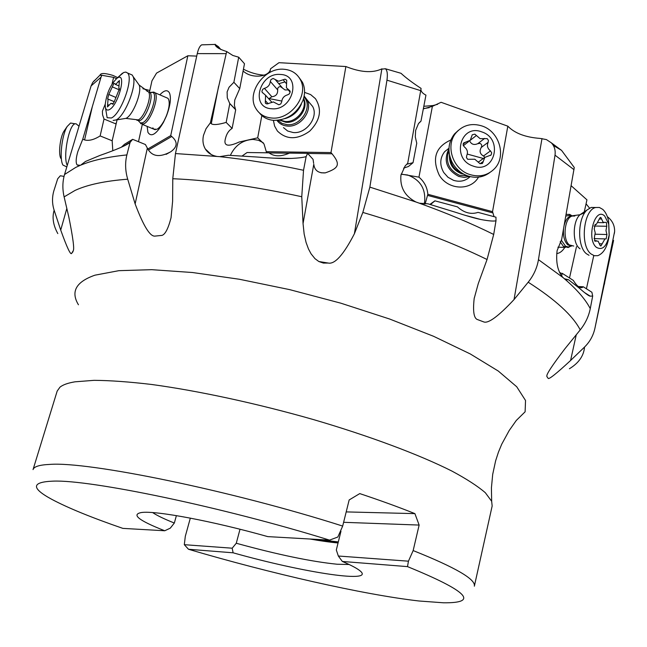 <?xml version="1.0" encoding="UTF-8"?>
<svg xmlns="http://www.w3.org/2000/svg" width="647" height="647" viewBox="0 0 647 647"><rect width="100%" height="100%" fill="white"/><g stroke="black" fill="none" stroke-linecap="round" stroke-linejoin="round"><path stroke-width="0.97" d="M407.497 566.618C467.498 591.132 479.492 603.19 443.478 602.794L419.086 600.998C363.42 594.682 269.54 573.242 188.495 549.271L233.122 552.805C304.583 572.967 379.441 584.378 358.794 569.902C355.559 567.581 350.076 564.766 342.344 561.459L407.497 566.618L408.443 561.184L413.158 550.573L419.135 525.065L414.913 513.629C398.746 507.135 380.355 500.454 359.748 493.596L349.17 499.945L342.675 526.076L337.847 537.01L329.566 540.124L267.753 536.614C212.523 521.045 155.781 510.475 141.572 512.505C130.977 514.422 138.693 520.511 164.734 530.758L122.857 528.381C91.453 517.551 67.733 507.846 51.695 499.282C30.991 488.048 31.42 482.007 52.997 481.142C89.925 479.443 222.495 506.9 329.566 540.124M413.158 550.573C455.585 567.524 475.982 579.397 474.348 586.198L492.157 505.994L491.663 501.279L485.347 492.739C477.809 486.229 466.641 478.998 451.857 471.048C419.426 454.72 369.825 436.086 313.569 419.612C256.891 403.421 198.103 390.756 151.406 384.447C129.157 381.819 110.03 380.444 94.041 380.339L74.971 381.819C67.83 383.016 62.824 384.811 59.936 387.205L57.179 391.071L33.046 469.601C33.903 466.6 39.499 464.861 49.819 464.409L49.892 464.4C88.364 461.351 231.068 490.442 342.675 526.076M190.331 518.118L185.301 536.323L184.314 544.685L188.495 549.271M176.396 515.619L174.334 523.027L170.29 528.154L164.734 530.758M152.66 512.586C157.051 515.546 164.273 519.023 174.334 523.027M317.491 539.436L338.316 541.935M142.906 88.728L149.821 90.483M318.834 261.517L328.215 263.046L323.387 263.078L318.834 261.517L314.968 258.654L311.045 253.778L308.465 248.941L306.08 242.455L304.155 234.036L303.047 223.563L313.787 164.281C314.539 170.436 318.364 173.307 325.263 172.87C338.704 168.277 340.904 164.589 332.032 153.792L330.989 152.563L345.878 66.536L278.978 62.678L270.559 68.776L269.88 72.424M242.148 155.984L247.073 152.522L269.015 152.829C274.158 156.695 280.984 156.792 289.484 153.104L307.6 153.355L306.136 156.606L303.524 170.274L301.761 196.737L303.047 223.563M161.993 235.387L155.134 236.082L161.993 235.387C165.252 234.392 168.269 228.504 171.051 217.732L172.62 201.193L172.773 178.726L175.466 153.557L219.705 156.655L228.334 155.264L256.859 157.011C272.581 158.272 284.049 158.75 291.263 158.434L273.786 158.159M155.134 236.082C150.193 236.907 143.529 226.183 135.134 203.91L127.71 179.195C125.243 170.832 124.968 162.737 126.885 154.924L130.096 142.356L132.643 139.323L124.491 144.289L121.385 147.201M548.138 378.325L546.869 376.546L548.138 378.325C548.785 379.692 556.266 373.748 570.573 360.5L584.54 347.051C589.902 341.802 593.38 335.469 594.965 328.053L614.618 231.489C614.739 225.423 612.321 220.49 607.347 216.688M546.869 376.546L546.925 376.255C545.971 374.888 551.996 365.692 565.001 348.66L580.222 329.889C572.781 315.534 555.441 299.634 528.195 282.205C533.662 275.42 537.083 267.898 538.458 259.649L555.013 155.167C555.66 150.185 554.414 146.068 551.293 142.801L546.424 139.598L540.31 138.434C525.51 137.358 514.68 133.274 507.822 126.165L441.092 102.299L432.39 106.343L418.949 177.149L401.164 174.1M483.616 321.866L476.952 319.367L483.616 321.866C488.129 323.864 498.271 316.44 514.033 299.577L528.195 282.205M476.952 319.367C473.758 317.572 472.836 310.617 474.178 298.518L478.279 283.588L487.054 259.504C451.096 241.946 409.697 226.248 362.846 212.426L369.866 187.12L386.955 80.163C387.796 74.162 387.27 70.361 385.386 68.744L381.01 69.245C371.968 73.168 360.258 72.262 345.878 66.536M328.215 263.046C334.847 264.486 343.565 254.732 354.386 233.769L362.846 212.426M307.6 153.355L313.059 159.356L313.633 163.311M306.136 156.606C303.362 157.48 298.396 158.086 291.263 158.434M220.918 49.601L218.411 46.657L215.103 44.425C215.402 46.81 219.26 49.188 226.676 51.55L210.364 122.817L206.021 128.737L203.49 135.336C202.382 140.472 203.004 145.025 205.358 149.02C207.833 152.91 211.529 155.337 216.438 156.315M226.078 53.636L197.262 53.628C198.386 48.792 199.866 45.864 201.694 44.853L203.611 44.764M197.262 53.628L175.466 153.557M210.364 122.817L211.286 123.723C213.34 125.154 218.298 124.709 226.167 122.404L232.119 128.421L235.686 109.772L229.782 103.609L226.167 122.404M226.676 51.55L232.799 55.448L238.711 57.211L233.882 82.282L229.054 87.24L227.113 91.914L227.275 97.778L229.782 103.609M148.462 150.039L171.73 136.485C177.909 141.782 177.585 146.869 170.759 151.746C159.963 157.617 152.32 156.703 147.823 148.996L145.413 144.524L132.643 139.323M171.73 136.485L170.719 135.619L187.84 55.763L156.558 73.095L151.948 80.843L149.465 92.084M196.72 56.103L187.84 55.763M130.096 142.356C126.763 145.227 116.703 149.586 99.913 155.442L85.444 161.491L80.463 165.317L77.179 164.969L76.742 164.322C75.715 161.863 76.087 157.609 77.85 151.552L82.759 139.202L84.571 139.93C88.857 141.078 94.041 139.744 100.131 135.927L112.166 140.779L117.091 119.824M64.029 176.405L60.325 175.766L57.704 178.766L53.766 191.116C51.995 197.61 52.124 203.991 54.146 210.251L60.721 230.073C67.021 247.639 70.669 255.387 71.663 253.333L73.192 250.81C74.494 249.289 73.046 238.031 68.833 217.052L64.118 196.89C62.338 189.061 62.484 181.597 64.538 174.512L91.09 85.922L92.731 82.436L94.583 80.341M117.689 77.632L112.99 75.432C105.065 73.038 100.754 72.909 100.075 75.028L101.757 75.278L101.037 77.163L91.09 85.922M116.5 78.611L113.597 77.365L101.757 75.278M142.316 124.386L138.49 141.701M112.804 150.783L112.166 140.779M115.983 123.941L104.021 119.032L102.566 114.851L102.396 111.227L105.235 104.11M104.021 119.032L100.131 135.927M84.571 139.93L92.359 106.512L101.037 77.163M113.597 77.365L112.06 84.037M147.823 148.996L170.719 135.619M147.152 126.391L147.912 132.303C151.196 137.593 156.372 134.293 163.432 122.404L166.408 116.015C170.282 105.793 171.326 98.15 169.538 93.079C167.597 89.464 164.362 90.046 159.833 94.842M264.324 75.149C257.441 74.777 250.478 72.796 243.442 69.213M243.078 71.105L244.978 72.504C253.778 78.821 269.702 76.548 270.559 68.776M437.647 104.313L433.086 105.534L423.817 106.294M589.546 208.108L586.061 203.837M584.273 211.844L586.95 199.842L571.131 185.697M561.046 273.277L559.518 272.306M569.506 277.975L576.501 246.636M556.711 253.567C559.752 253.22 562.445 251.165 564.791 247.421M578.353 286.524L583.319 286.791L591.9 292.266L592.684 296.051L590.266 308.627C588.705 316.407 585.349 323.492 580.222 329.889M553.274 145.381L561.564 150.379L574.269 167.5L561.645 239.536L557.107 250.632C555.749 262.31 557.665 271.247 562.858 277.442L564.427 278.76L568.519 279.739L579.518 288.319C585.3 293.414 588.859 296.027 590.201 296.156L584.492 292.541M592.684 296.051L590.201 296.156M566.262 279.617L568.519 279.739M559.962 273.22L562.227 273.333L573.323 280.41C576.671 285.853 579.599 288.238 582.114 287.567L583.319 286.791M561.628 275.978L562.227 273.333M494.082 216.68L492.537 211.65L507.822 126.165M430.029 204.306L434.905 200.829L457.437 206.862C464.158 212.855 471.024 214.699 478.044 212.378L495.966 217.182L495.99 220.781L493.693 234.449L487.054 259.504M398.495 72.545L401.027 73.313C405.815 77.761 412.503 82.8 421.092 88.421L407.715 163.287L405.151 165.915L400.938 175.224C399.846 187.266 404.844 196.187 415.932 201.993L419.305 203.19L427.95 203.813L454.954 212.103C466.616 215.904 475.254 218.379 480.883 219.519L464.999 215.281M495.99 220.781C493.637 221.387 488.606 220.967 480.883 219.519M401.132 174.253L407.61 174.989C420.121 179.704 425.791 188.657 424.626 201.848L424.117 203.967M492.537 211.65L427.837 194.278L425.136 203.991M430.506 204.557L434.905 200.829M261.849 115.53L257.692 137.827L239.123 142.041C227.979 147.12 223.409 146.02 225.407 138.741C226.507 133.913 228.739 130.476 232.119 128.421M330.989 152.563L266.297 151.689L264.008 143.957L257.692 137.827M273.398 120.342L274.595 126.06L277.369 130.985C286.443 139.857 297.199 139.938 309.638 131.22C320.362 120.318 322.287 109.456 315.421 98.643L310.617 94.583L304.551 92.375M266.297 151.689L266.637 152.757M230.372 155.353C235.12 145.34 242.665 140.019 252.993 139.404L258.485 140.286L263.248 142.761M233.882 82.282L239.73 88.615L244.485 63.738L238.711 57.211M229.564 103.269L235.532 109.497L234.376 105.21L234.764 100.002L239.73 88.615M283.459 127.596L287.664 131.017L293.107 132.522C306.088 134.164 318.801 117.188 312.638 106.472L308.87 101.991M423.324 108.858L432.39 106.343M427.837 194.278C427.263 187.395 424.303 181.686 418.949 177.149M450.805 140.003C435.536 146.885 431.678 158.604 439.248 175.159C448.047 190.121 470.684 191.156 478.497 177.141M406.656 164.257L413.037 162.688L408.451 166.497L403.599 168.115M420.906 89.504C421.027 91.599 422.701 93.475 425.944 95.141L420.979 121.151L418.463 123.634L415.641 130.403L415.285 136.857L416.757 143.246L413.037 162.688M420.979 121.151L419.151 122.801M444.651 151.673L448.978 148.212L444.651 151.673C439.831 158.022 439.523 164.961 443.721 172.498L447.975 177.262L453.466 180.303C459.944 182.284 465.5 181.047 470.151 176.615M152.854 127.855L153.614 129.068L156.809 129.335C159.211 128.09 161.669 125.186 164.168 120.625L166.319 115.999C169.126 108.607 169.886 103.059 168.592 99.355L167.913 98.304L154.892 92.723C159.631 96.5 150.824 121.118 143.739 123.917L140.601 123.674M92.359 106.512L82.759 139.202M71.663 253.333L73.03 251.634M340.969 531.236L336.319 549.966L338.332 556.024L408.443 561.184M240.013 529.238L236.276 543.245C277.781 554.649 311.425 561.653 337.216 564.241L349.113 564.499M343.614 522.307L419.135 525.065M342.344 561.459L338.332 556.024M236.276 543.245L232.184 548.203L184.314 544.685M232.184 548.203L233.122 552.805M346.202 511.906L414.913 513.629M151.568 92.553L153.865 92.109L154.892 92.723M113.152 120.455L116.104 119.938C124.944 116.242 137.188 85.218 133.153 76.653L132.198 75.02L130.031 74.081M118.741 76.653L123.739 72.464L125.858 72.092L127.516 72.998C133.913 78.238 121.135 113.904 111.397 117.997L107.151 117.722L105.356 107.087M107.62 98.886L108.065 99.096L107.459 106.917L110.952 103.326L112.869 104.232L114.64 100.754L119.485 88.631L118.813 88.316L119.404 80.535L115.87 84.199L113.953 83.374L108.769 94.446L107.628 98.87M117.471 77.939C127.038 71.655 118.433 105.412 109.335 109.65C106.545 110.928 105.17 109.181 105.218 104.426C106.723 93.022 110.702 84.256 117.156 78.133L117.471 77.939M304.147 96.023L306.993 99.759C313.197 110.556 300.354 127.694 287.268 126.06C282.836 125.647 279.415 123.747 277.005 120.382M259.52 113.047C262.625 116.961 266.815 119.339 272.088 120.188L273.681 120.358C287.082 120.261 296.811 113.694 302.853 100.641C305.238 93.985 305.109 87.855 302.456 82.258L299.06 77.478M271.514 118.005C264.372 117.301 259.115 114.058 255.743 108.275C246.143 92.772 264.55 67.264 283.871 69.261C291.482 69.892 296.997 73.394 300.394 79.759C309.25 95.432 290.446 120.326 271.514 118.005M280.329 74.462C302.149 74.866 293.107 111.13 271.627 108.753C249.944 107.952 259.14 72.31 280.329 74.462M264.397 88.348L262.755 89.278L261.906 91.308L262.156 92.278L265.569 95.246L265.302 102.946L266.936 103.965L273.358 101.927L278.881 104.782L280.758 103.941L281.736 101.797C282.076 98.198 284.057 95.869 287.68 94.81L289.33 93.888L290.188 91.874L289.961 90.895L286.403 87.757L286.718 80.228L285.036 79.169L278.606 81.239L273.115 78.449L271.012 79.549L270.284 81.417C269.936 84.975 267.971 87.288 264.397 88.348L271.837 96.726L269.103 98.587L281.777 101.061M269.039 99.128L269.103 98.587M271.837 96.726C275.921 96.322 277.862 94.041 277.652 89.884C277.547 87.766 278.493 86.682 280.491 86.617L285.012 89.933L288.247 89.909M469.722 176.51L464.328 177.399L458.788 176.437C446.527 169.862 443.252 160.61 448.961 148.664M458.335 130.379L454.501 133.937C448.12 142.275 447.279 151.633 451.978 162.017C455.051 167.905 459.532 172.223 465.411 174.981L467.652 175.879C475.852 178.491 483.228 177.391 489.771 172.579M469.617 174.472C452.504 169.19 444.91 144.855 456.418 132.376C463.349 124.976 471.898 122.849 482.047 125.987C499.573 131.527 506.779 156.8 494.235 168.98C487.417 175.58 479.209 177.407 469.617 174.472M481.821 131.915C503.714 138.757 494.729 174.439 473.078 166.036C450.943 159.154 460.292 123.294 481.821 131.915M465.654 142.146L463.713 142.93L463.252 143.739L463.236 145.357L464.417 146.958C467.409 149.4 468.177 152.296 466.705 155.628L466.471 157.609L467.684 159.299L474.817 159.235L480.082 163.74L482.638 163.149L484.789 157.423L491.105 154.973L491.712 152.862L490.458 150.897C487.474 148.462 486.714 145.583 488.17 142.267L488.388 140.302L487.191 138.62L480.098 138.652L474.849 134.155L472.245 134.786L470.24 140.31L465.654 142.146L463.163 144.103M469.649 140.884C471.307 144.37 474.008 145.3 477.769 143.674L479.928 143.367C481.772 144.241 482.209 145.607 481.239 147.476C479.201 151.163 479.953 154.01 483.495 156L484.886 157.326M479.225 161.475L478.295 162.025M570.533 246.305L568.155 247.526L563.367 246.321L560.173 241.703M566.06 214.432L569.7 214.383L571.616 215.548M595.41 207.59L591.164 207.444L587.072 209.952C577.447 218.298 577.124 246.992 586.522 253.81L589.021 255.298M591.067 253.972C579.785 245.884 583.4 209.79 595.717 207.501L599.373 207.461L602.802 209.41C605.463 211.876 607.379 215.686 608.56 220.837L609.159 235.807C607.452 246.83 603.643 253.454 597.731 255.686L594.31 255.711L591.067 253.972M604.727 216.074L608.778 224.105L609.207 234.659C606.846 246.394 602.608 250.64 596.494 247.405C585.988 239.39 594.803 206.158 604.727 216.074M595.394 224.412L594.221 228.844L595.224 232.831L594.423 237.182L594.787 241.04L598.135 241.161L600.295 245.755L600.982 245.933L604.929 238.897L606.158 238.905L606.943 234.513L605.972 230.583L606.757 226.28L606.401 222.455L603.101 222.261L600.958 217.618L600.238 217.424L596.316 224.412L595.03 224.404M604.306 284.559L604.678 282.812M67.264 165.373C62.751 157.035 68.914 124.459 75.117 123.795L76.079 123.771L77.656 125.089M72.189 123.31L70.572 123.035L67.207 126.448C61.813 135.005 59.184 159.243 62.961 165.082L66.803 166.918M64.676 130.168L63.843 131.39C60.058 137.399 58.23 154.277 60.883 158.434M301.761 196.737C254.368 186.36 211.367 180.359 172.773 178.726M127.71 179.195C105.008 180.95 87.458 184.686 75.06 190.42L64.118 196.89M78.449 304.769C70.515 291.668 76.014 281.809 94.939 275.185L118.87 270.672L151.754 269.678L192.491 272.516L239.277 279.237L289.654 289.63L340.767 303.16L389.656 319.028L433.579 336.294L470.296 353.958L498.287 371.046L516.735 386.769L525.534 400.501L525.113 411.799L516.29 420.453L509.213 430.498L501.74 444.174L498.425 452.188L495.626 460.826L492.699 474.356L491.421 487.862L491.663 501.279M569.4 368.75C578.75 363.048 583.796 355.818 584.54 347.051M381.884 68.76L354.386 233.769M219.705 156.655C246.353 159.485 274.296 164.023 303.524 170.274M211.286 123.723L218.581 86.334M217.303 46.681L216.559 46.697M135.134 203.91L147.346 148.114M81.198 164.961C92.844 160.197 108.073 156.849 126.885 154.924M64.538 174.512L75.772 167.387L79.775 165.559M54.146 210.251C51.97 217.449 53.191 225.229 57.809 233.583M593.768 255.549L586.425 288.772M576.259 334.79L570.573 360.5M564.427 278.76C576.849 289.411 585.462 299.367 590.266 308.627M538.458 259.649L562.858 277.442M542 138.539L514.033 299.577M573.994 169.676L555.013 155.167M419.305 203.19C446.6 213.009 471.396 223.425 493.693 234.449M369.866 187.12L415.932 201.993M420.704 90.637L386.955 80.163M269.128 152.927L289.306 153.202M307.689 153.452L332.032 153.792M427.586 195.394L492.917 212.928M614.618 231.489L614.359 233.438M594.965 328.053L613.582 240.425M60.721 230.073L66.827 208.463M338.171 542.501L313.649 539.218M338.058 542.962C330.083 542.251 320.686 540.932 309.889 539M150.573 92.57L152.369 92.343C158.693 92.998 150.217 119.671 142.712 122.679L140.472 122.962L138.523 120.965M136.881 120.285L139.898 120.585C146.246 118.021 154.172 95.853 149.942 92.464L148.398 91.858M146.901 91.154L148.309 91.761C152.522 95.149 144.596 117.333 138.256 119.897L125.898 118.409M115.967 120.002L126.036 118.344C132.934 115.473 142.316 91.72 139.162 85.064L137.973 83.398M109.189 105.235L107.637 104.588M108.769 94.446L115.595 97.317M112.206 86.835L119.582 89.965M118.029 81.611L119.42 82.201M112.295 103.965L112.901 104.216M303.961 96.945C313.334 106.31 300.96 126.48 286.92 124.677L281.89 123.342L277.927 120.302M279.472 120.099L285.788 122.267C297.596 123.723 309.193 108.235 303.58 98.498L303.572 98.481M303.435 98.951C307.624 108.842 296.229 122.784 285.044 121.45L279.949 120.019M284.947 81.926L278.768 83.689M284.761 118.676C292.622 116.533 298.17 111.648 301.389 104.021M268.165 103.746L265.375 100.657M270.284 81.417L277.652 89.884M275.573 79.977L282.286 87.774M283.127 79.783L286.209 83.406M288.902 89.957L290.139 91.413M467.821 175.935L459.483 175.297C448.694 169.862 445.193 161.653 448.969 150.662M449.511 154.997C449.026 163.756 452.843 169.918 460.955 173.493L463.834 174.205M461.982 173.121L461.626 173C454.55 170.056 450.684 164.75 450.029 157.084M476.41 135.49L470.248 140.302M484.652 138.418L477.769 143.674M488.17 142.267L481.239 147.476M490.458 150.897L483.495 156M483.277 161.451L480.098 163.74M467.312 154.083L483.333 158.483M570.808 246.143L568.155 246.952L565.543 246.224L561.24 240.061M565.769 216.082L570.767 215.168L572.255 216.001M573.46 216.066L570.791 215.977C567.726 217.02 565.502 220.198 564.111 225.528M563.569 228.593C562.963 236.074 564.386 241.517 567.84 244.906L571.665 246.095M573.727 246.046L569.417 244.954C562.235 239.827 564.524 217.416 572.369 216.001L574.859 216.033M584.872 212.604L579.963 214.755C572.538 221.185 572.304 243.151 579.566 248.44L580.06 248.82M601.597 219.001L599.179 218.953M606.757 226.28L593.914 226.005M606.943 234.513L595.167 234.214M602.155 243.838L599.518 243.757M595.782 241.072L594.803 241.048M211.213 154.504L205.487 149.125M215.103 44.425L201.694 44.853M130.548 141.968L124.111 145.874M92.731 82.436L100.067 75.052M100.075 75.028L101.102 75.464M115.95 123.925L116.169 122.97M79.015 165.689L77.228 164.993M170.759 151.746L166.117 154.366M551.293 142.801L561.564 150.379M474.316 297.782L474.178 298.518M430.101 204.436L434.525 201.29M385.386 68.744L401.027 73.305M215.16 44.295L218.961 48.517M225.407 138.741L225.496 138.264M325.263 172.87L321.033 172.789M423.364 108.647L429.204 107.661M579.938 287.446L582.114 287.567M164.168 120.625L163.432 122.404M155.256 129.748L142.211 124.337M133.153 76.653L139.162 85.064L148.309 91.761L149.942 92.464L153.865 92.109M132.198 75.02L127.516 72.998M117.156 78.133L122.493 73.143M114.398 101.749L108.065 99.096M118.498 85.736L115.312 84.377M113.257 103.908L112.012 103.383M312.638 106.472L306.993 99.759M302.456 82.258L300.394 79.759M271.659 102.048L265.569 95.246M262.747 92.942L262.156 92.278M290.171 92.165L287.769 89.359M265.909 103.617L265.302 102.946M454.501 133.937L456.418 132.376M463.357 145.68L468.654 141.547M490.386 155.49L491.105 154.973M478.351 162.106L484.789 157.423M481.902 163.675L482.638 163.149M566.093 214.238L566.626 214.246M557.9 247.186L565.324 247.437M587.072 209.952L579.963 214.755L570.791 215.977L570.767 215.168L569.7 214.383M591.164 207.444L595.717 207.501M608.778 224.105L608.56 220.837M609.207 234.659L609.159 235.807M598.192 222.584L603.837 222.697M594.092 238.597L604.929 238.897M600.578 245.917L600.982 245.933M594.496 240.676L596.477 240.733M595.078 241.21L595.491 241.218M78.983 126.205L76.079 123.771M75.117 123.795L70.572 123.035M63.843 131.39L67.207 126.448"/></g></svg>

